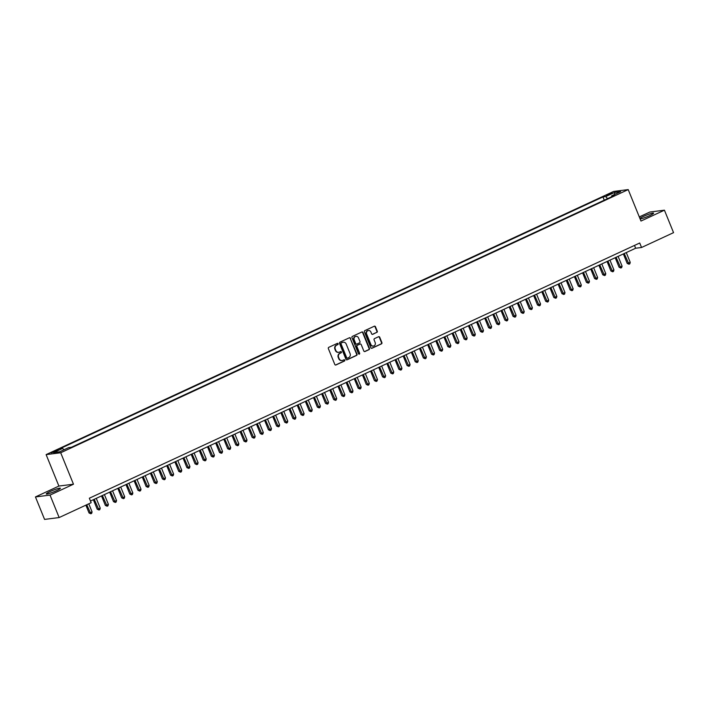 <?xml version="1.0" encoding="UTF-8"?>
<svg xmlns="http://www.w3.org/2000/svg" width="709" height="709" viewBox="0 0 709 709"><rect width="100%" height="100%" fill="white"/><g stroke="black" fill="none" stroke-linecap="round" stroke-linejoin="round"><path stroke-width="1.06" d="M338.113 343.741A0.674 0.612 82.8 0 0 337.298 343.378L328.799 347.321A0.957 0.877 82.8 0 0 328.356 348.58L334.799 364.453A0.957 0.877 82.8 0 0 335.96 364.967L344.468 361.023A0.674 0.612 82.8 0 0 344.131 359.738A0.674 0.612 82.8 0 0 343.962 359.791L342.864 360.296A3.066 2.801 82.8 0 1 339.159 358.665L338.618 357.336A3.066 2.801 82.8 0 1 340.036 353.33L341.135 352.816A0.674 0.612 82.8 0 0 340.799 351.54A0.674 0.612 82.8 0 0 340.63 351.584L339.531 352.098A3.066 2.801 82.8 0 1 335.827 350.459L335.286 349.138A3.066 2.801 82.8 0 1 336.704 345.123L337.803 344.618A0.674 0.612 82.8 0 0 338.113 343.741M338.574 352.329A3.066 2.801 82.8 0 1 335.428 350.512L334.896 349.183A3.066 2.801 82.8 0 1 336.305 345.177L337.404 344.663A0.674 0.612 82.8 0 0 337.271 343.395M335.525 365.038A0.957 0.877 82.8 0 0 335.57 365.02L344.069 361.076A0.674 0.612 82.8 0 0 343.936 359.8M341.906 360.535A3.066 2.801 82.8 0 1 338.76 358.71L338.228 357.389A3.066 2.801 82.8 0 1 339.638 353.383L340.737 352.869A0.674 0.612 82.8 0 0 340.604 351.593M640.138 218.975A7.613 0.869 -22.1 0 0 649.612 215.633A7.613 0.869 -22.1 0 0 653.592 213.161A7.613 0.869 -22.1 0 0 643.462 216.413A7.613 0.869 -22.1 0 0 639.89 218.363M50.268 491.488A7.613 0.869 -22.1 0 0 46.28 493.96A7.613 0.869 -22.1 0 0 56.41 490.708A7.613 0.869 -22.1 0 0 60.398 488.226A7.613 0.869 -22.1 0 0 50.268 491.488M608.092 194.346L606.461 195.365L610.617 194.027L612.248 193.008L608.092 194.346M376.825 332.441A0.957 0.877 82.8 0 0 377.268 331.192L375.46 326.734A0.957 0.877 82.8 0 0 374.299 326.22L364.851 330.607A0.957 0.877 82.8 0 0 364.408 331.856L370.86 347.738A0.957 0.877 82.8 0 0 372.021 348.243L381.46 343.865A0.957 0.877 82.8 0 0 381.903 342.615L379.723 337.236A0.957 0.877 82.8 0 0 378.562 336.722L374.52 338.601A0.957 0.877 82.8 0 0 374.077 339.85L375.158 342.518A2.561 2.34 82.8 0 1 373.342 346.054A2.561 2.34 82.8 0 1 370.878 344.503L366.633 334.054A2.561 2.34 82.8 0 1 368.45 330.518A2.561 2.34 82.8 0 1 370.913 332.06L371.622 333.806A0.957 0.877 82.8 0 0 372.783 334.32L376.426 332.494A0.957 0.877 82.8 0 0 376.869 331.236L375.061 326.787A0.957 0.877 82.8 0 0 374.343 326.202M640.98 221.048L664.43 210.183L673.55 232.649L641.548 247.494L639.722 243.001L89.334 498.223L91.151 502.716L59.148 517.552L50.029 495.086L73.47 484.212L60.699 452.759L628.209 189.595L640.98 221.048M350.565 338.282A0.957 0.877 82.8 0 0 349.404 337.768L339.966 342.146A0.957 0.877 82.8 0 0 339.522 343.395L345.965 359.277A0.957 0.877 82.8 0 0 347.126 359.791L356.574 355.413A0.957 0.877 82.8 0 0 357.017 354.154L350.175 338.326A0.957 0.877 82.8 0 0 349.448 337.75M352.408 336.376L361.856 331.998A0.957 0.877 82.8 0 1 363.008 332.503L369.46 348.385A0.957 0.877 82.8 0 1 369.017 349.643L364.975 351.513A0.957 0.877 82.8 0 1 363.814 350.999L361.2 344.565A0.957 0.877 82.8 0 0 360.039 344.051L357.363 345.292A0.957 0.877 82.8 0 0 356.919 346.55L359.64 353.25A0.674 0.612 82.8 0 1 359.162 354.181A0.674 0.612 82.8 0 1 358.524 353.773L351.965 337.626A0.957 0.877 82.8 0 1 352.408 336.376M55.213 451.562L58.59 449.745L54.566 451.039L51.19 452.856L55.213 451.562M60.699 452.759L46.12 454.611L613.631 191.448L628.209 189.595M604.263 200.186L602.942 196.925L59.884 448.744L62.64 448.389L63.916 449.816M602.942 196.925L605.699 196.57L614.668 192.414L620.659 191.652L611.681 195.808L614.446 195.462L71.387 447.282L68.631 447.627L59.662 451.793L53.671 452.555L62.64 448.389M73.47 484.212L58.891 486.064L35.45 496.938L50.029 495.086M35.45 496.938L44.57 519.405L59.148 517.552M664.43 210.183L649.852 212.035L639.305 216.919M58.891 486.064L46.12 454.611M90.477 501.041L635.636 248.239L641.548 247.494M634.493 245.42L635.636 248.239M611.681 195.808L611.654 196.756M607.56 198.653L605.699 196.57M614.668 192.414L614.57 194.47M346.692 359.862A0.957 0.877 82.8 0 0 346.736 359.844L356.175 355.457A0.957 0.877 82.8 0 0 356.618 354.208L350.175 338.326M341.348 342.97A0.674 0.612 82.8 0 0 341.038 343.847L346.692 357.788A0.674 0.612 82.8 0 0 347.507 358.142L348.668 357.611A3.066 2.801 82.8 0 0 350.078 353.596L346.214 344.069A3.066 2.801 82.8 0 0 342.5 342.438L340.949 343.023A0.674 0.612 82.8 0 0 340.639 343.9L341.038 343.847M347.109 358.196A0.674 0.612 82.8 0 1 346.302 357.841L340.639 343.9M343.067 342.252A3.066 2.801 82.8 0 0 342.11 342.482L342.5 342.438M340.949 343.023L342.11 342.482M364.975 351.513L364.577 351.567A0.957 0.877 82.8 0 0 364.577 351.567L368.618 349.688A0.957 0.877 82.8 0 0 369.061 348.438L362.618 332.556A0.957 0.877 82.8 0 0 361.891 331.98M360.083 344.033A0.957 0.877 82.8 0 0 359.649 344.104L356.964 345.345A0.957 0.877 82.8 0 0 356.521 346.595L359.64 353.25M358.967 354.163A0.674 0.612 82.8 0 0 359.25 353.304M358.488 337.883A2.561 2.34 82.8 0 0 356.024 336.332A2.561 2.34 82.8 0 0 354.208 339.868L355.705 343.546A0.957 0.877 82.8 0 0 356.857 344.06L359.543 342.819A0.957 0.877 82.8 0 0 359.986 341.561L358.488 337.883M355.829 336.367A2.561 2.34 82.8 0 0 353.809 339.912L354.208 339.868M356.423 344.131A0.957 0.877 82.8 0 1 355.306 343.599L353.809 339.912M372.34 334.382A0.957 0.877 82.8 0 0 372.385 334.364L376.426 332.494M368.255 330.545A2.561 2.34 82.8 0 0 366.243 334.099L366.633 334.054M373.147 346.072A2.561 2.34 82.8 0 1 370.488 344.556L366.243 334.099M371.578 348.314A0.957 0.877 82.8 0 0 371.622 348.296L381.07 343.918A0.957 0.877 82.8 0 0 381.513 342.669L379.324 337.28A0.957 0.877 82.8 0 0 378.606 336.704M85.878 505.162L89.059 512.979L92.081 511.916L88.793 503.807M86.755 504.755L90.832 513.777L89.059 512.979M92.081 511.916L91.647 513.405L90.832 513.777M93.349 499.703L97.213 509.204L98.197 509.08L100.235 508.131L96.264 498.356M94.226 499.296L98.985 510.001L97.213 509.204M100.235 508.131L99.801 509.62L98.985 510.001M101.511 495.919L105.366 505.42L106.35 505.295L108.388 504.347L104.418 494.572M102.38 495.52L107.139 506.217L105.366 505.42M108.388 504.347L107.954 505.836L107.139 506.217M109.665 492.143L113.52 501.644L116.542 500.572L112.571 490.796M110.533 491.736L115.292 502.442L113.52 501.644M116.542 500.572L116.108 502.061L115.292 502.442M117.818 488.359L121.673 497.86L122.657 497.736L124.695 496.787L120.725 487.012M118.687 487.96L123.446 498.657L121.673 497.86M124.695 496.787L124.261 498.276L123.446 498.657M125.972 484.584L129.827 494.076L132.849 493.003L128.878 483.228M126.84 484.176L131.599 494.873L129.827 494.076M132.849 493.003L132.415 494.501L131.599 494.873M134.125 480.799L137.98 490.3L138.964 490.176L141.002 489.228L137.032 479.452M134.994 480.392L139.753 491.098L137.98 490.3M141.002 489.228L140.568 490.717L139.753 491.098M142.279 477.015L146.134 486.516L147.118 486.392L149.156 485.443L145.185 475.668M143.147 476.616L147.906 487.313L146.134 486.516M149.156 485.443L148.722 486.932L147.906 487.313M150.432 473.24L154.287 482.732L157.309 481.668L153.339 471.884M151.301 472.832L156.06 483.529L154.287 482.732M157.309 481.668L156.875 483.157L156.06 483.529M158.586 469.455L162.441 478.956L163.424 478.832L165.463 477.884L161.492 468.108M159.454 469.048L164.213 479.754L162.441 478.956M165.463 477.884L165.029 479.373L164.213 479.754M166.739 465.671L170.594 475.172L171.578 475.048L173.616 474.099L169.646 464.324M167.608 465.272L172.367 475.969L170.594 475.172M173.616 474.099L173.182 475.588L172.367 475.969M174.893 461.896L178.748 471.388L181.77 470.324L177.799 460.54M175.761 461.488L180.529 472.185L178.748 471.388M181.77 470.324L181.344 471.813L180.529 472.185M183.046 458.111L186.901 467.612L187.885 467.488L189.923 466.54L185.953 456.764M183.915 457.704L188.683 468.41L186.901 467.612M189.923 466.54L189.498 468.029L188.683 468.41M191.2 454.327L195.055 463.828L196.038 463.704L198.077 462.755L194.106 452.98M192.068 453.928L196.836 464.625L195.055 463.828M198.077 462.755L197.651 464.244L196.836 464.625M199.353 450.552L203.208 460.052L206.23 458.98L202.269 449.205M200.222 450.144L204.99 460.85L203.208 460.052M206.23 458.98L205.805 460.469L204.99 460.85M207.507 446.767L211.362 456.268L212.354 456.144L214.393 455.196L210.422 445.42M208.384 446.369L213.143 457.066L211.362 456.268M214.393 455.196L213.958 456.685L213.143 457.066M215.66 442.992L219.515 452.484L220.508 452.36L222.546 451.411L218.576 441.636M216.537 442.584L221.297 453.281L219.515 452.484M222.546 451.411L222.112 452.909L221.297 453.281M223.814 439.208L227.669 448.708L228.661 448.584L230.7 447.636L226.729 437.861M224.691 438.8L229.45 449.506L227.669 448.708M230.7 447.636L230.265 449.125L229.45 449.506M231.967 435.423L235.831 444.924L236.815 444.8L238.853 443.852L234.883 434.076M232.844 435.025L237.604 445.722L235.831 444.924M238.853 443.852L238.419 445.341L237.604 445.722M240.121 431.648L243.985 441.14L247.007 440.076L243.036 430.292M240.998 431.24L245.757 441.937L243.985 441.14M247.007 440.076L246.572 441.565L245.757 441.937M248.274 427.864L252.138 437.364L253.122 437.24L255.16 436.292L251.19 426.517M249.151 427.456L253.911 438.162L252.138 437.364M255.16 436.292L254.726 437.781L253.911 438.162M256.428 424.079L260.292 433.58L261.275 433.456L263.314 432.508L259.343 422.732M257.305 423.681L262.064 434.378L260.292 433.58M263.314 432.508L262.879 433.997L262.064 434.378M264.59 420.304L268.445 429.796L271.467 428.732L267.497 418.948M265.458 419.896L270.218 430.593L268.445 429.796M271.467 428.732L271.033 430.221L270.218 430.593M272.743 416.52L276.599 426.02L277.582 425.896L279.621 424.948L275.65 415.173M273.612 416.112L278.371 426.818L276.599 426.02M279.621 424.948L279.186 426.437L278.371 426.818M280.897 412.735L284.752 422.236L285.736 422.112L287.774 421.164L283.804 411.388M281.765 412.337L286.525 423.034L284.752 422.236M287.774 421.164L287.34 422.653L286.525 423.034M289.05 408.96L292.906 418.461L295.928 417.388L291.957 407.613M289.919 408.552L294.678 419.258L292.906 418.461M295.928 417.388L295.493 418.877L294.678 419.258M297.204 405.176L301.059 414.676L302.043 414.552L304.081 413.604L300.111 403.829M298.072 404.777L302.832 415.474L301.059 414.676M304.081 413.604L303.647 415.093L302.832 415.474M305.357 401.4L309.213 410.892L312.235 409.82L308.264 400.044M306.226 400.993L310.985 411.69L309.213 410.892M312.235 409.82L311.8 411.317L310.985 411.69M313.511 397.616L317.366 407.117L318.35 406.993L320.388 406.044L316.418 396.269M314.379 397.208L319.139 407.914L317.366 407.117M320.388 406.044L319.954 407.533L319.139 407.914M321.664 393.832L325.52 403.332L326.503 403.208L328.542 402.26L324.571 392.485M322.533 393.433L327.292 404.13L325.52 403.332M328.542 402.26L328.107 403.749L327.292 404.13M329.818 390.056L333.673 399.548L336.695 398.485L332.725 388.7M330.686 389.649L335.446 400.346L333.673 399.548M336.695 398.485L336.261 399.973L335.446 400.346M337.971 386.272L341.827 395.773L342.81 395.649L344.849 394.7L340.878 384.925M338.84 385.864L343.608 396.57L341.827 395.773M344.849 394.7L344.423 396.189L343.608 396.57M346.125 382.488L349.98 391.988L350.964 391.864L353.002 390.916L349.032 381.141M346.993 382.089L351.761 392.786L349.98 391.988M353.002 390.916L352.577 392.405L351.761 392.786M354.278 378.712L358.134 388.204L361.156 387.141L357.185 377.356M355.147 378.305L359.915 389.002L358.134 388.204M361.156 387.141L360.73 388.629L359.915 389.002M362.432 374.928L366.287 384.429L367.271 384.305L369.309 383.356L365.348 373.581M363.3 374.52L368.068 385.226L366.287 384.429M369.309 383.356L368.884 384.845L368.068 385.226M370.585 371.144L374.441 380.644L375.433 380.52L377.472 379.572L373.501 369.797M371.463 370.745L376.222 381.442L374.441 380.644M377.472 379.572L377.037 381.061L376.222 381.442M378.739 367.368L382.594 376.869L385.625 375.797L381.655 366.021M379.616 366.961L384.375 377.667L382.594 376.869M385.625 375.797L385.191 377.285L384.375 377.667M386.892 363.584L390.748 373.085L391.74 372.961L393.779 372.012L389.808 362.237M387.77 363.185L392.529 373.882L390.748 373.085M393.779 372.012L393.344 373.501L392.529 373.882M395.046 359.809L398.91 369.3L399.894 369.176L401.932 368.228L397.962 358.453M395.923 359.401L400.682 370.098L398.91 369.3M401.932 368.228L401.498 369.726L400.682 370.098M403.199 356.024L407.063 365.525L408.047 365.401L410.086 364.453L406.115 354.677M404.077 355.617L408.836 366.323L407.063 365.525M410.086 364.453L409.651 365.941L408.836 366.323M411.353 352.24L415.217 361.741L416.201 361.617L418.239 360.668L414.269 350.893M412.23 351.841L416.989 362.538L415.217 361.741M418.239 360.668L417.805 362.157L416.989 362.538M419.515 348.465L423.37 357.956L426.393 356.893L422.422 347.109M420.384 348.057L425.143 358.754L423.37 357.956M426.393 356.893L425.958 358.382L425.143 358.754M427.669 344.68L431.524 354.181L432.508 354.057L434.546 353.109L430.576 343.333M428.537 344.273L433.296 354.979L431.524 354.181M434.546 353.109L434.112 354.597L433.296 354.979M435.822 340.896L439.677 350.397L440.661 350.273L442.7 349.324L438.729 339.549M436.691 340.497L441.45 351.194L439.677 350.397M442.7 349.324L442.265 350.813L441.45 351.194M443.976 337.121L447.831 346.612L450.853 345.549L446.883 335.765M444.844 336.713L449.603 347.41L447.831 346.612M450.853 345.549L450.419 347.038L449.603 347.41M452.129 333.336L455.984 342.837L456.968 342.713L459.007 341.765L455.036 331.989M452.998 332.929L457.757 343.635L455.984 342.837M459.007 341.765L458.572 343.253L457.757 343.635M460.283 329.552L464.138 339.053L465.122 338.929L467.16 337.98L463.19 328.205M461.151 329.153L465.91 339.85L464.138 339.053M467.16 337.98L466.726 339.469L465.91 339.85M468.436 325.777L472.291 335.277L475.314 334.205L471.343 324.43M469.305 325.369L474.064 336.075L472.291 335.277M475.314 334.205L474.879 335.694L474.064 336.075M476.59 321.992L480.445 331.493L481.429 331.369L483.467 330.421L479.497 320.645M477.458 321.594L482.217 332.291L480.445 331.493M483.467 330.421L483.033 331.909L482.217 332.291M484.743 318.217L488.598 327.709L491.621 326.636L487.65 316.861M485.612 317.809L490.371 328.506L488.598 327.709M491.621 326.636L491.186 328.134L490.371 328.506M492.897 314.433L496.752 323.933L497.736 323.809L499.774 322.861L495.804 313.086M493.765 314.025L498.524 324.731L496.752 323.933M499.774 322.861L499.34 324.35L498.524 324.731M501.05 310.648L504.905 320.149L505.889 320.025L507.928 319.077L503.957 309.301M501.919 310.25L506.687 320.947L504.905 320.149M507.928 319.077L507.502 320.565L506.687 320.947M509.204 306.873L513.059 316.365L516.081 315.301L512.111 305.517M510.072 306.465L514.84 317.162L513.059 316.365M516.081 315.301L515.656 316.79L514.84 317.162M517.357 303.089L521.212 312.589L522.196 312.465L524.235 311.517L520.264 301.742M518.226 302.681L522.994 313.387L521.212 312.589M524.235 311.517L523.809 313.006L522.994 313.387M525.511 299.304L529.366 308.805L530.35 308.681L532.388 307.733L528.427 297.957M526.388 298.906L531.147 309.603L529.366 308.805M532.388 307.733L531.963 309.221L531.147 309.603M533.664 295.529L537.519 305.021L540.55 303.957L536.58 294.173M534.542 295.121L539.301 305.818L537.519 305.021M540.55 303.957L540.116 305.446L539.301 305.818M541.818 291.745L545.673 301.245L546.666 301.121L548.704 300.173L544.734 290.398M542.695 291.337L547.454 302.043L545.673 301.245M548.704 300.173L548.27 301.662L547.454 302.043M549.971 287.96L553.826 297.461L554.819 297.337L556.857 296.389L552.887 286.613M550.849 287.562L555.608 298.259L553.826 297.461M556.857 296.389L556.423 297.877L555.608 298.259M558.125 284.185L561.989 293.686L565.011 292.613L561.041 282.838M559.002 283.777L563.761 294.474L561.989 293.686M565.011 292.613L564.577 294.102L563.761 294.474M566.278 280.401L570.142 289.901L571.126 289.777L573.164 288.829L569.194 279.054M567.156 280.002L571.915 290.699L570.142 289.901M573.164 288.829L572.73 290.318L571.915 290.699M574.432 276.625L578.296 286.117L579.28 285.993L581.318 285.045L577.348 275.269M575.309 276.218L580.068 286.915L578.296 286.117M581.318 285.045L580.884 286.542L580.068 286.915M582.594 272.841L586.449 282.342L587.433 282.217L589.471 281.269L585.501 271.494M583.463 272.433L588.222 283.139L586.449 282.342M589.471 281.269L589.037 282.758L588.222 283.139M590.748 269.057L594.603 278.557L595.587 278.433L597.625 277.485L593.655 267.71M591.616 268.658L596.375 279.355L594.603 278.557M597.625 277.485L597.191 278.974L596.375 279.355M598.901 265.281L602.756 274.773L605.778 273.709L601.808 263.925M599.77 264.874L604.529 275.571L602.756 274.773M605.778 273.709L605.344 275.198L604.529 275.571M607.055 261.497L610.91 270.998L611.894 270.873L613.932 269.925L609.962 260.15M607.923 261.089L612.682 271.795L610.91 270.998M613.932 269.925L613.498 271.414L612.682 271.795M615.208 257.713L619.063 267.213L620.047 267.089L622.085 266.141L618.115 256.366M616.077 257.314L620.836 268.011L619.063 267.213M622.085 266.141L621.651 267.63L620.836 268.011M623.362 253.937L627.217 263.429L630.239 262.365L626.269 252.581M624.23 253.53L628.989 264.227L627.217 263.429M630.239 262.365L629.805 263.854L628.989 264.227M53.007 452.457L52.767 451.872M54.841 451.722L54.566 451.039"/></g></svg>

